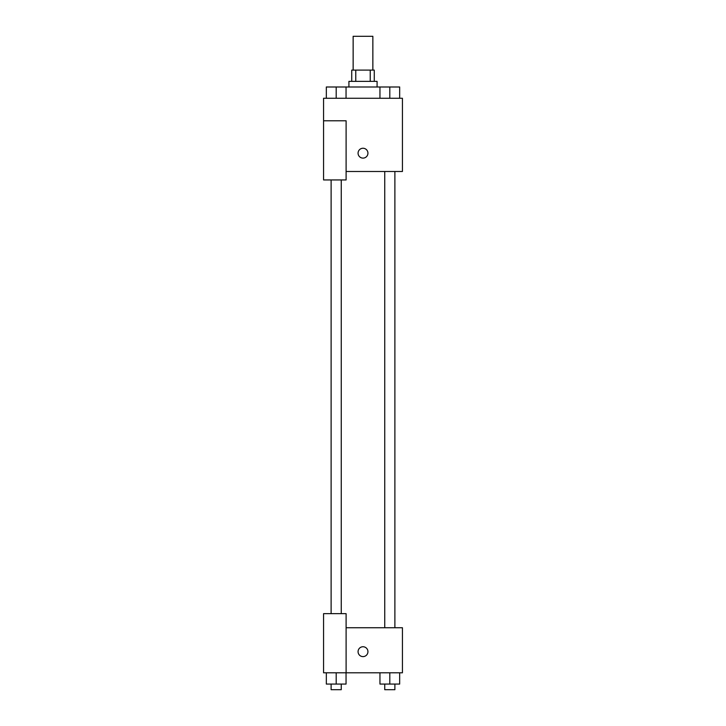 <?xml version="1.0" encoding="UTF-8"?>
<svg xmlns="http://www.w3.org/2000/svg" width="726" height="726" viewBox="0 0 726 726"><rect width="100%" height="100%" fill="white"/><g stroke="black" fill="none" stroke-linecap="round" stroke-linejoin="round"><path stroke-width="1.09" d="M372.855 70.095L372.855 36.3L353.145 36.3L353.145 70.095M355.776 81.366L355.776 70.095L351.738 70.095L351.738 81.366M355.776 70.095L374.262 70.095L374.262 81.366M370.224 81.366L370.224 70.095M348.916 86.993L348.916 81.366L377.084 81.366L377.084 86.993M379.952 98.264L379.952 86.993L326.328 86.993L326.328 98.264M323.569 120.788L323.569 179.939L346.102 179.939L346.102 120.788L323.569 120.788L323.569 98.264L402.431 98.264L402.431 171.49L346.102 171.49M358.072 153.177A4.928 4.928 0 0 1 365.468 148.912A4.928 4.928 0 0 1 365.468 157.451A4.928 4.928 0 0 1 358.072 153.177M346.102 627.736L402.431 627.736L402.431 672.802L323.569 672.802L323.569 613.661L346.102 613.661L346.102 672.802M358.072 651.676A4.928 4.928 0 0 1 365.468 647.41A4.928 4.928 0 0 1 365.468 655.95A4.928 4.928 0 0 1 358.072 651.676M379.952 672.802L379.952 684.064L399.672 684.064L399.672 672.802L399.672 684.064M389.808 684.064L389.808 672.802M394.88 684.064L394.88 689.7L384.744 689.7L384.744 684.064M326.328 672.802L326.328 684.064L346.048 684.064L346.048 672.802L346.048 684.064M336.192 684.064L336.192 672.802M341.256 684.064L341.256 689.7L331.12 689.7L331.12 684.064M379.952 86.993L399.672 86.993L399.672 98.264L399.672 86.993M389.808 98.264L389.808 86.993M394.88 86.993L384.744 86.993M336.192 98.264L336.192 86.993M346.048 98.264L346.048 86.993L346.048 98.264M341.256 86.993L331.12 86.993M384.744 171.49L384.744 627.736M394.88 171.49L394.88 627.736M341.256 613.661L341.256 179.939M331.12 613.661L331.12 179.939"/></g></svg>
